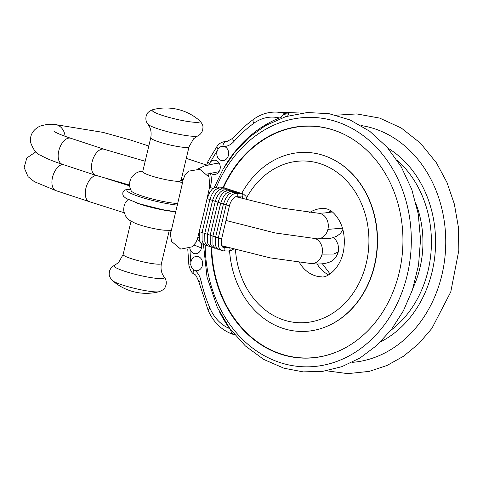 <?xml version="1.0" encoding="UTF-8"?>
<svg xmlns="http://www.w3.org/2000/svg" width="483" height="483" viewBox="0 0 483 483"><rect width="100%" height="100%" fill="white"/><g stroke="black" fill="none" stroke-linecap="round" stroke-linejoin="round"><path stroke-width="0.72" d="M332.376 211.965L324.498 212.985L318.037 213.202A12.824 10.59 92.2 0 1 318.206 213.208A12.824 10.59 92.2 0 1 327.897 229.383A12.824 10.59 92.2 0 1 317.228 238.837A12.824 10.59 92.2 0 1 317.035 238.831M197.565 238.427L197.873 239.864A7.179 5.929 92.2 0 1 201.508 245.63A7.179 5.929 92.2 0 1 195.337 253.72A7.179 5.929 92.2 0 1 190.006 248.993L189.825 248.232M190.857 262.384A7.179 5.929 92.2 0 1 196.967 256.395A7.179 5.929 92.2 0 1 202.588 262.655A7.179 5.929 92.2 0 1 196.418 270.746A7.179 5.929 92.2 0 1 195.15 270.528L193.713 269.828A7.179 5.929 92.2 0 1 190.821 264.654L190.857 262.384A147.738 122 92.2 0 1 190.006 248.993M224.456 146.56A7.179 5.929 92.2 0 1 228.616 152.543A7.179 5.929 92.2 0 1 222.446 160.634A7.179 5.929 92.2 0 1 217.211 150.895L218.177 148.927A7.179 5.929 92.2 0 1 222.923 146.277L224.456 146.56A18.807 15.534 -87.8 0 0 233.965 141.441A139.182 114.936 92.2 0 1 253.762 123.31A42.745 35.301 92.2 0 1 279.349 117.997A130.978 108.162 -87.8 0 0 224.583 166.629M219.053 310.955A130.978 108.162 -87.8 0 0 229.576 328.549A42.745 35.301 92.2 0 1 210.02 308.353A139.182 114.936 92.2 0 1 201.037 280.726A18.807 15.534 -87.8 0 0 195.15 270.528M208.891 164.6A7.179 5.929 92.2 0 1 209.362 163.538L210.612 161.829A7.179 5.929 92.2 0 1 214.603 160.181A7.179 5.929 92.2 0 1 220.224 166.442A7.179 5.929 92.2 0 1 214.06 174.532A7.179 5.929 92.2 0 1 210.57 172.974M279.349 117.997L280.671 117.496L283.129 115.057L285.924 113.91L285.453 113.753A47.877 39.54 -87.8 0 0 283.159 113.088A47.877 39.54 -87.8 0 0 276.361 112.104L288.085 112.551M226.69 141.585A13.681 11.296 92.2 0 1 225.935 141.597A5.132 2.892 91.3 0 0 222.923 146.277L223.001 146.277M234.49 334.538L233.319 334.423L231.629 332.902L230.488 329.768L229.576 328.549M281.613 118.021L280.671 117.496M283.129 115.057A5.132 2.813 -71.7 0 1 285.453 113.753L288.906 114.024L287.584 116.059M288.906 114.024L285.924 113.91M288.695 113.879L287.222 112.654L288.502 112.563L301.537 113.113M182.852 180.545L184.862 175.365L189.064 171.085L199.793 169.298L209.012 177.044L209.713 186.673L204.013 212.194L197.668 238.059L196.092 242.291L192.156 246.837L180.727 249.125L171.501 241.373L170.421 234.104L171.067 230.403M182.906 181.179L182.894 180.551L180.956 180.298M169.171 230.294L171.411 230.355M223.611 187.41A115.95 95.749 92.2 0 1 333.85 130.205A115.95 95.749 92.2 0 1 346.293 135.457M338.052 351.346A115.95 95.749 92.2 0 1 211.663 247.121M333.626 159.71A89.403 73.827 92.2 0 1 333.783 159.788A89.403 73.827 92.2 0 1 377.452 244.748A89.403 73.827 92.2 0 1 327.432 326.134A89.403 73.827 92.2 0 1 327.269 326.206M223.122 187.307A116.113 95.888 92.2 0 1 333.512 130.03A116.113 95.888 92.2 0 1 346.136 135.379A116.113 95.888 92.2 0 1 402.846 245.72A116.113 95.888 92.2 0 1 337.889 351.419A116.113 95.888 92.2 0 1 211.149 246.958M229.588 251.003A89.566 73.965 -87.8 0 0 327.106 326.273A89.566 73.965 -87.8 0 0 377.211 244.742A89.566 73.965 -87.8 0 0 333.463 159.625A89.566 73.965 -87.8 0 0 323.731 155.502A89.566 73.965 -87.8 0 0 241.639 193.526M221.806 245.732L270.136 257.868L311.378 263.585A12.824 10.59 -87.8 0 0 322.046 254.13A12.824 10.59 -87.8 0 0 315.743 238.771M127.971 199.455L125.163 203.108L124.04 206.102L123.678 209.417L123.938 211.777L125.658 216.13L127.844 218.847L129.903 220.532L135.282 223.309A19.664 2.566 13.3 0 0 164.528 230.222L169.213 230.294A12.824 11.731 85.9 0 0 171.543 229.866M180.467 180.437C181.59 180.334 181.203 180.618 179.296 181.3A19.664 2.566 -166.7 0 1 157.524 177.72A19.664 2.566 -166.7 0 1 142.733 171.64L150.738 137.77C151.734 132.439 150.768 127.898 147.84 124.149C146.108 121.964 145.522 119.373 146.095 116.391C147.164 113.922 146.82 112.068 152.996 109.629L152.996 109.629A24.663 3.218 -166.7 0 0 175.377 119.017A24.663 3.218 -166.7 0 0 199.594 120.641L199.594 120.641A51.295 51.295 0 0 0 152.996 109.629M169.279 230.294L161.419 263.549C160.422 268.88 161.388 273.42 164.311 277.17A25.955 3.387 -166.7 0 1 138.476 275.105A25.955 3.387 -166.7 0 1 114.453 265.384C111.923 266.562 110.245 268.614 109.418 271.537C109.267 274.229 108.132 275.733 112.563 280.677A51.295 51.295 0 0 0 159.155 291.69A24.663 3.218 -166.7 0 1 159.155 291.69L159.155 291.69A24.663 3.218 -166.7 0 1 135.294 288.562A24.663 3.218 -166.7 0 1 112.563 280.677L112.563 280.677A24.663 3.218 -166.7 0 1 112.551 280.671M173.808 211.548A26.613 3.472 -166.7 0 1 135.343 202.455M142.871 171.03L138.971 171.755L135.808 173.21L132.318 176.325L131.032 178.324L129.867 181.451L129.529 184.627L129.812 187.126L131.225 190.9A26.613 3.472 13.3 0 0 150.074 198.398A26.613 3.472 13.3 0 0 177.937 203.542M89.295 201.64L55.943 190.64A13.681 7.505 -71.7 0 1 52.671 176.748A13.681 7.505 -71.7 0 1 62.838 164.455M233.47 249.137L231.224 250.538L228.61 251.051A1.709 1.413 -87.8 0 0 229.618 248.051M228.61 251.051L223.599 250.858C221.425 250.78 219.693 249.3 218.413 246.439L218.334 237.962L221.661 238.753L229.461 205.758L226.129 204.967C228.598 197.366 232.063 193.484 236.525 193.333A1.709 1.413 92.2 0 1 236.392 196.75C236.139 195.917 231.091 198.773 229.461 205.758M223.599 250.858A1.709 1.413 -87.8 0 0 223.587 247.447M247.193 199.95L245.974 196.315L243.426 193.961L241.536 193.52A1.709 1.413 92.2 0 1 241.403 196.937L242.424 197.336L243.432 198.905M209.507 187.718A12.824 10.427 -66.1 0 1 212.84 188.448L213.154 188.587M210.612 161.829A147.738 122 92.2 0 1 217.211 150.895M210.099 187.332A18.807 15.534 -87.8 0 0 210.292 173.047M218.177 148.927A5.132 1.751 -145.7 0 1 217.042 146.361C219.258 143.234 222.21 141.646 225.911 141.597A5.132 2.892 91.3 0 0 225.911 141.597L226.841 141.561L233.005 138.162C239.32 130.99 246.197 124.692 253.629 119.271A5.132 2.427 53.9 0 0 253.762 123.31M233.005 138.162A5.132 2.035 41.4 0 0 233.965 141.441M217.042 146.361L207.95 161.425A5.132 1.461 28 0 0 209.362 163.538M187.76 248.999L188.889 265.294A5.132 0.525 -6.5 0 1 190.821 264.654M193.713 269.828A5.132 2.566 124.4 0 0 193.84 273.873L194.703 274.531C195.494 274.38 196.901 276.856 198.924 281.963A5.132 0.888 -12.7 0 1 201.037 280.726M233.084 334.333A5.132 2.813 -71.7 0 1 232.866 334.278L230.518 333.409C220.52 329.098 213.081 321.467 208.203 310.503A5.132 1.455 -23.5 0 1 210.02 308.353M233.319 334.423L232.866 334.278A5.132 2.813 -71.7 0 1 231.629 332.902M246.632 197.698A80.915 66.823 92.2 0 1 320.543 163.803A80.915 66.823 92.2 0 1 368.082 253.521A80.915 66.823 92.2 0 1 299.508 322.747A80.915 66.823 92.2 0 1 235.469 249.681M309.633 212.55A34.196 28.243 92.2 0 1 323.96 208.487C326.834 208.698 333.216 209.302 340.195 222.289C343.793 229.86 345.031 238.481 343.926 248.147C341.843 267.383 327.263 278.437 321.352 276.831A34.196 28.243 92.2 0 1 299.484 262.625M328.615 274.875A34.196 28.243 92.2 0 1 317.059 263.899M327.794 212.623A34.196 28.243 92.2 0 1 331.054 210.993M216.408 187.132A124.765 103.03 92.2 0 1 336.705 121.728A124.765 103.03 92.2 0 1 409.578 263.108A124.765 103.03 92.2 0 1 299.194 366.512A124.765 103.03 92.2 0 1 205.184 244.929M361.055 125.538A119.011 98.278 92.2 0 1 445.652 247.35A119.011 98.278 92.2 0 1 352.016 362.365M387.94 148.148A106.695 88.111 92.2 0 1 435.497 246.964A106.695 88.111 92.2 0 1 380.544 341.873M416.334 204.732A92.331 76.248 92.2 0 1 413.17 287.614M397.213 160.35A102.595 84.724 92.2 0 1 390.723 330.414M322.046 254.13L333.723 254.058L338.263 251.945C336.615 257.016 333.85 260.349 329.955 261.937C325.125 263.941 318.804 264.491 311.004 263.573M327.897 229.383L342.447 228.169M209.857 199.515L207.122 198.7L206.978 199.334M202.057 232.51L199.322 231.695L199.467 231.103M218.002 202.202L215.273 201.387L207.473 234.382L207.557 242.852C208.837 245.72 210.564 247.193 212.743 247.278L212.761 247.278A1.709 1.413 92.2 0 1 212.743 247.278M210.202 235.197L207.473 234.382M226.907 190.785A1.709 1.413 -87.8 0 0 225.664 189.747C221.202 189.904 217.736 193.78 215.273 201.387M231.834 190.773A1.709 1.413 -87.8 0 0 230.675 189.94L225.664 189.747M229.117 189.879A1.709 1.413 -87.8 0 0 227.958 189.046L222.947 188.853C218.485 189.004 215.026 192.886 212.556 200.493L204.756 233.488L204.84 241.959C206.12 244.827 207.847 246.3 210.027 246.384M224.19 189.891A1.709 1.413 -87.8 0 0 222.947 188.853M215.291 201.308L212.556 200.493M207.491 234.303L204.756 233.488M226.406 188.986A1.709 1.413 -87.8 0 0 225.241 188.147L220.23 187.959C215.774 188.11 212.309 191.993 209.839 199.594L202.039 232.589L202.123 241.065C203.403 243.927 205.13 245.406 207.31 245.485M223.689 188.086A1.709 1.413 -87.8 0 0 222.53 187.253L233.367 190.833A1.709 1.413 92.2 0 1 234.551 191.673M218.757 188.098A1.709 1.413 -87.8 0 0 217.519 187.06L222.53 187.253M204.593 244.591L204.617 244.591A1.709 1.413 92.2 0 1 204.593 244.591C203.126 245.346 199.105 241.319 199.382 240.087L199.322 231.695M221.474 188.992A1.709 1.413 -87.8 0 0 220.23 187.959M212.574 200.415L209.839 199.594M204.774 233.41L202.039 232.589M215.454 248.171A1.709 1.413 -87.8 0 0 215.472 248.177L215.454 248.171C213.987 248.932 209.966 244.899 210.244 243.674L210.183 235.275L212.918 236.096M210.183 235.275L217.984 202.28L220.568 196.032C222.953 193.586 221.914 191.962 228.381 190.646A1.709 1.413 92.2 0 1 229.618 191.679M217.984 202.28L220.719 203.101M218.171 249.071A1.709 1.413 -87.8 0 0 218.189 249.071L218.171 249.071C216.704 249.826 212.677 245.793 212.961 244.567L212.9 236.175L215.635 236.99M228.381 190.646L233.392 190.833L236.084 191.727A1.709 1.413 92.2 0 1 237.262 192.566M212.9 236.175L220.701 203.18L223.285 196.925C225.67 194.486 224.631 192.856 231.091 191.54A1.709 1.413 92.2 0 1 232.335 192.578M220.701 203.18L223.436 203.995M220.888 249.965A1.709 1.413 -87.8 0 0 220.906 249.965L220.888 249.965C219.421 250.719 215.394 246.692 215.672 245.461L215.617 237.068L218.352 237.89M231.091 191.54L236.102 191.733L238.801 192.626A1.709 1.413 92.2 0 1 239.979 193.46M215.617 237.068L223.418 204.074L226.002 197.819C228.387 195.38 227.348 193.749 233.808 192.433A1.709 1.413 92.2 0 1 235.052 193.472M223.418 204.074L226.153 204.889M161.419 263.549A19.664 2.566 -166.7 0 1 141.688 261.52A19.664 2.566 -166.7 0 1 123.141 254.499L118.57 262.529L114.453 265.384M177.563 205.148A30.779 4.015 -166.7 0 1 138.712 196.43A30.779 4.015 -166.7 0 1 130.458 189.276M181.059 180.443L189.01 146.82A19.664 2.566 -166.7 0 1 169.279 144.791A19.664 2.566 -166.7 0 1 150.738 137.77M189.01 146.82L193.58 138.79L197.698 135.934A25.955 3.387 -166.7 0 1 172.117 132.807A25.955 3.387 -166.7 0 1 147.84 124.149M89.27 201.628A13.681 7.505 -71.7 0 1 86.016 187.76A13.681 7.505 -71.7 0 1 96.153 175.462M182.393 183.733A12.824 11.731 -94.1 0 0 179.296 181.3M104.437 149.386A13.681 7.505 108.3 0 0 104.105 149.259L70.753 138.259A13.681 7.505 108.3 0 0 59.343 148.897A13.681 7.505 108.3 0 0 62.18 164.238L95.531 175.244M104.087 149.253A13.681 7.505 108.3 0 0 92.694 159.885A13.681 7.505 108.3 0 0 95.501 175.232L129.547 185.049M65.084 136.297A13.681 11.296 -87.8 0 0 56.982 124.898A13.681 11.296 -87.8 0 0 54.386 124.427L103.03 132.378L130.609 140.064L148.788 146.011M55.943 190.64L34.335 181.662L28.044 176.645L24.15 167.547L26.806 157.989L35.833 151.831M228.097 247.61L223.273 247.362C221.516 246.94 220.979 244.072 221.661 238.753M236.127 196.756L281.257 208.016L318.206 213.208M225.984 220.465L275.05 232.933L317.228 238.837M201.411 247.96L194.13 245.062M207.195 174.043L219.01 171.682M197.958 168.972L204.412 165.983L216.245 163.332L219.179 163.133M253.629 119.271C260.591 114.26 268.168 111.869 276.361 112.104M207.95 173.771L208.771 176.518M207.95 161.425L206.646 165.234M208.203 310.503L198.924 281.963M188.889 265.294C190.405 270.565 192.059 273.42 193.84 273.873M298.216 112.937L301.815 113.076M182.942 180.962L171.151 231.266M322.36 263.766L330.076 273.958M333.783 159.788L333.463 159.625M327.432 326.134L327.106 326.273M203.446 244.416L207.014 277.067L217.356 307.496L229.715 328.398L245.352 345.937L263.676 359.406L283.986 368.233L303.209 371.88L322.729 371.349L341.873 366.657L360.016 357.981L376.77 345.454L391.369 329.581L403.359 310.895L412.379 290.011L418.544 265.203L420.524 239.502L418.236 213.909L411.764 189.421L401.204 166.732L387.004 147.073L369.706 131.249L349.994 119.923L328.971 113.656L307.254 112.539L285.737 116.62L265.324 125.707L249.313 137.184L235.167 151.704L223.273 168.821L213.963 188.05M336.138 115.196L356.768 113.922L379.71 118.106L401.276 128.019L420.464 143.173L436.427 162.837L446.956 182.429L454.334 204.001L458.337 226.841L458.85 250.23L450.772 291.913L431.868 328.44L418.725 343.709L403.625 356.182L386.98 365.504L369.26 371.379L347.772 373.637L326.381 370.781M198.869 237.63L197.897 237.213M218.334 237.962L226.129 204.967M207.122 198.7L209.713 192.445C212.097 190.006 211.059 188.376 217.519 187.06M238.083 197.342L237.877 196.804M233.808 192.433L238.819 192.626L241.512 193.52M236.392 196.75L241.403 196.937M236.525 193.333L241.536 193.52M240.763 198.133L240.136 196.889M225 246.698L222.289 246.596M131.008 221.238L123.141 254.499M175.993 211.808L162.481 209.664L139.466 203.826L126.051 198.398L123.636 196.364L122.875 194.921L122.797 192.777L123.799 190.948L125.441 189.843L130.404 189.149M164.311 277.17C166.049 279.355 166.629 281.945 166.061 284.928C164.993 287.397 165.331 289.251 159.155 291.69M197.698 135.934C200.228 134.757 201.906 132.704 202.733 129.782C202.884 127.089 204.019 125.586 199.594 120.641M124.173 212.743L89.258 201.64M107.335 178.819L129.607 185.852M209.393 187.072L212.84 188.448M182.26 179.41L181.457 178.776M145.184 161.262L104.074 149.271M181.367 179.157L183.051 179.634M333.801 237.467L335.582 239.526L337.889 243.903L338.649 248.353L338.269 251.945M342.948 229.999L340.129 233.73L336.76 236.193L332.111 237.962L327.691 238.705L317.603 238.844M54.036 131.424L56.058 132.553C59.192 134.135 64.088 136.037 70.753 138.259M54.38 124.427C50.147 123.889 45.269 124.505 39.739 126.256C32.898 129.794 29.819 135.101 30.501 142.177C33.297 149.839 36.642 154.198 40.536 155.242C45.77 158.255 52.985 161.256 62.18 164.238M206.67 165.108L186.275 158.376"/></g></svg>
